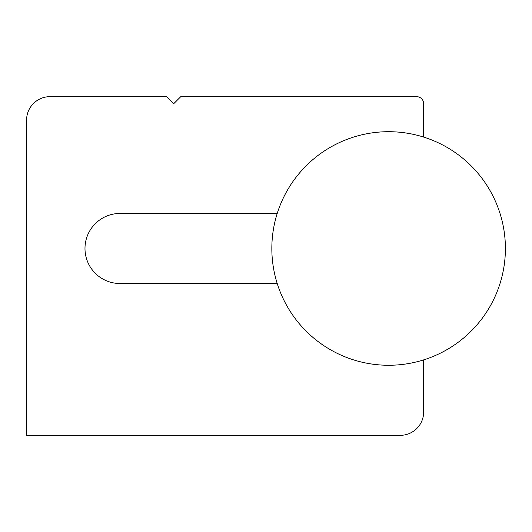 <?xml version="1.0" encoding="UTF-8"?>
<svg xmlns="http://www.w3.org/2000/svg" width="532" height="532" viewBox="0 0 532 532"><rect width="100%" height="100%" fill="white"/><g stroke="black" fill="none" stroke-linecap="round" stroke-linejoin="round"><path stroke-width="0.8" d="M26.6 435.329L400.297 435.329A23.355 23.355 0 0 0 423.652 411.974L423.652 359.885A116.781 116.781 0 0 1 277.219 283.516L120.026 283.516A35.032 35.032 0 0 1 84.987 248.484A35.032 35.032 0 0 1 120.026 213.452L277.219 213.452A116.781 116.781 0 0 1 423.652 137.083L423.652 103.674A7.009 7.009 0 0 0 416.649 96.671L180.747 96.671L173.745 103.674L166.735 96.671L49.955 96.671A23.355 23.355 0 0 0 26.6 120.026L26.6 435.329M271.839 248.484A116.781 116.781 0 0 0 447.013 349.617A116.781 116.781 0 0 0 447.013 147.351A116.781 116.781 0 0 0 271.839 248.484"/></g></svg>
